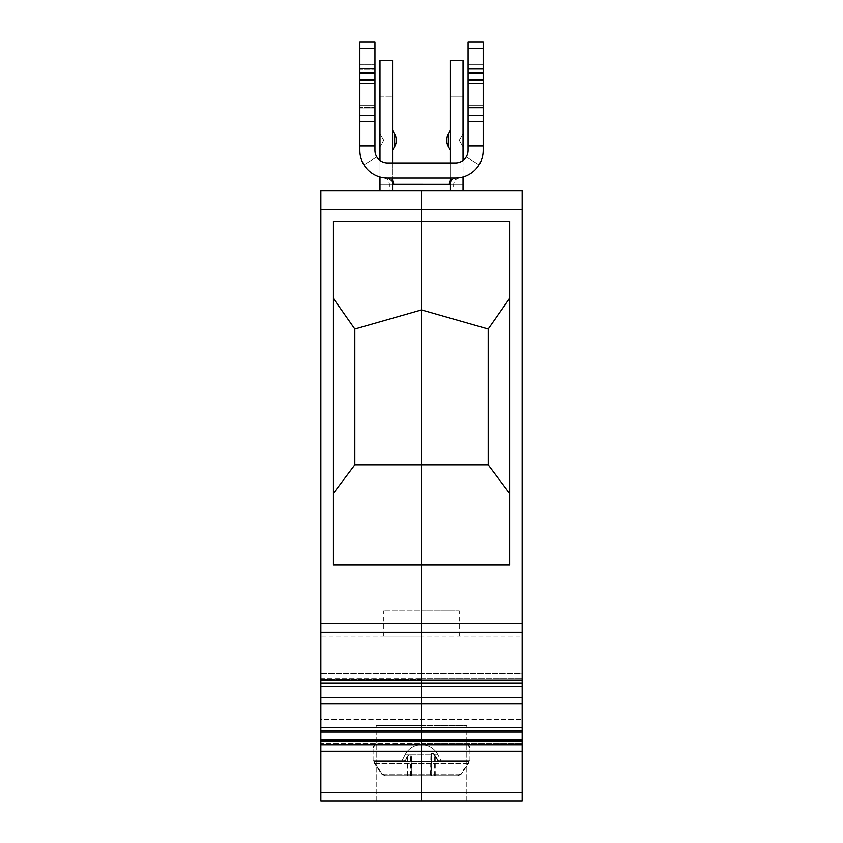 <?xml version="1.0" encoding="UTF-8"?>
<svg xmlns="http://www.w3.org/2000/svg" width="843" height="843" viewBox="0 0 843 843"><rect width="100%" height="100%" fill="white"/><g stroke="black" fill="none" stroke-linecap="round" stroke-linejoin="round"><path stroke-width="0.63" stroke-dasharray="4.21 3.16" d="M450.436 190.623L450.436 60.39L450.436 96.25L463.018 96.25L450.436 96.25L450.436 60.39L450.436 96.228L463.018 96.228L463.018 184.332L463.018 96.228L450.436 96.228L450.436 60.39L463.018 60.39L450.436 60.39L450.436 96.25L463.018 96.25L463.018 60.39L463.018 96.25L450.436 96.25L450.436 60.39L463.018 60.39L450.436 60.39L463.018 60.39L450.436 60.39L463.018 60.39L463.018 190.623L463.018 184.332L463.018 190.623L450.436 190.623L463.018 190.623L450.436 190.623L450.436 184.332L450.436 190.623L463.018 190.623M463.018 146.83L463.018 133.752L463.018 146.83L463.018 133.752L463.018 146.83L459.245 140.286L463.018 133.752L459.245 140.286L463.018 146.83M463.018 184.332L450.436 184.332L450.436 178.042L450.436 184.332L463.018 184.332M450.436 96.228L450.436 178.042L450.436 96.228M450.436 130.38L450.436 150.202L450.436 130.38L450.436 150.202L450.436 130.38L448.35 133.995A12.582 12.582 0 0 0 446.664 140.286M450.436 162.941L450.436 178.042L455.473 178.042L387.527 178.042L455.473 178.042A27.682 27.682 0 0 0 483.155 150.36L483.155 145.955L468.055 145.955L468.055 150.36A12.582 12.582 0 0 1 455.473 162.941L387.527 162.941A12.582 12.582 0 0 1 374.945 150.36L374.945 42.15L374.945 45.838L374.945 42.15L359.845 42.15L359.845 121.761L359.845 64.795L374.945 64.795L374.945 68.483L374.945 64.795L359.845 64.795L359.845 121.761L359.845 42.15L374.945 42.15L359.845 42.15L359.845 48.441L374.945 48.441M463.018 160.423L463.018 176.988M359.845 48.441L359.845 145.955L374.945 145.955L359.845 145.955L359.845 150.36A27.682 27.682 0 0 0 387.527 178.042L392.564 178.042L392.564 184.332L379.982 184.332L392.564 184.332L392.564 96.228L379.982 96.228L379.982 190.623L379.982 96.228L392.564 96.228L392.564 60.39L379.982 60.39L379.982 96.25L392.564 96.25L392.564 60.39L379.982 60.39L379.982 96.25L379.982 60.39L392.564 60.39L392.564 162.941M379.982 176.988L379.982 160.423A12.582 12.582 0 0 0 387.527 162.941L455.473 162.941L387.527 162.941A12.582 12.582 0 0 1 376.8 156.935L363.934 164.828A27.682 27.682 0 0 0 387.527 178.042L388.391 178.042L387.527 178.042C390.91 178.41 392.764 180.507 393.101 184.332L393.818 184.332C393.47 180.528 391.668 178.431 388.391 178.042L387.032 178.031C382.912 177.757 382.912 177.757 387.032 178.031C382.912 177.757 382.912 177.757 387.032 178.031L387.527 178.042A27.682 27.682 0 0 1 363.934 164.828A27.682 27.682 0 0 0 387.527 178.042A27.682 27.682 0 0 1 363.934 164.828L376.8 156.935A12.582 12.582 0 0 0 387.527 162.941L455.473 162.941A12.582 12.582 0 0 0 466.2 156.935A12.582 12.582 0 0 1 455.473 162.941A12.582 12.582 0 0 0 466.2 156.935A12.582 12.582 0 0 1 455.473 162.941L387.527 162.941A12.582 12.582 0 0 1 379.982 160.423M379.982 133.752L379.982 146.83L379.982 133.752L379.982 146.83L379.982 133.752L383.755 140.286L379.982 146.83L383.755 140.286L379.982 133.752M392.564 190.623L379.982 190.623L379.982 60.39L392.564 60.39L392.564 96.25L392.564 60.39L392.564 96.25L379.982 96.25L379.982 60.39L392.564 60.39L379.982 60.39L392.564 60.39L392.564 190.623L379.982 190.623L392.564 190.623L392.564 184.332L392.564 190.623L379.982 190.623M392.564 150.202L392.564 130.38L392.564 150.202M379.982 184.332L392.564 184.332L379.982 184.332M379.982 96.25L392.564 96.25L379.982 96.25M396.336 140.286A12.582 12.582 0 0 0 394.65 133.995L392.564 130.38M393.818 184.332L449.899 184.332C450.236 180.507 452.09 178.41 455.473 178.042L455.968 178.031C460.088 177.757 460.088 177.757 455.968 178.031C460.088 177.757 460.088 177.757 455.968 178.031L455.473 178.042A27.682 27.682 0 0 0 479.066 164.828A27.682 27.682 0 0 1 455.473 178.042L454.609 178.042L455.473 178.042A27.682 27.682 0 0 0 479.066 164.828L466.2 156.935L479.066 164.828A27.682 27.682 0 0 1 455.473 178.042L450.436 181.635M450.436 180.297L454.609 178.042L388.391 178.042L454.609 178.042C451.332 178.431 449.53 180.528 449.182 184.332M392.585 184.322C392.269 180.55 390.425 178.453 387.032 178.031C390.425 178.453 392.269 180.55 392.585 184.322C388.37 183.985 388.37 183.985 392.585 184.322C388.37 183.985 388.37 183.985 392.585 184.322L393.101 184.332M421.5 190.623L320.846 190.623L320.846 209.496L421.5 209.496L421.5 190.623L421.5 209.496L522.154 209.496L522.154 190.623L421.5 190.623M449.899 184.332L450.415 184.322C454.63 183.985 454.63 183.985 450.415 184.322C454.63 183.985 454.63 183.985 450.415 184.322C450.731 180.55 452.575 178.453 455.968 178.031C452.575 178.453 450.731 180.55 450.415 184.322M392.564 181.635L387.527 178.042L450.436 178.042M374.945 68.483L374.945 121.761L374.945 68.483L359.845 68.483L374.945 68.483M374.945 107.493L374.945 69.295L374.945 107.493L359.845 107.493L374.945 107.493M374.945 69.295L374.945 45.838L374.945 69.295L359.845 69.295L374.945 69.295M359.845 145.955L374.945 145.955M483.155 145.955L468.055 145.955L468.055 42.15L468.055 79.959L468.055 42.15L483.155 42.15L483.155 145.955L468.055 145.955M479.066 164.828L466.2 156.935L479.066 164.828M468.055 79.959L468.055 115.47L468.055 79.368L468.055 83.731L468.055 79.959L483.155 79.959L468.055 79.959M468.055 115.47L468.055 64.795L468.055 121.761L468.055 115.47L483.155 115.47L468.055 115.47M483.155 72.972L468.055 72.972M483.155 42.15L468.055 42.15L483.155 42.15M483.155 108.831L468.055 108.831L483.155 108.831M483.155 64.795L468.055 64.795L483.155 64.795M392.564 178.042L387.527 178.042M359.845 72.972L374.945 72.972M359.845 108.831L374.945 108.831L359.845 108.831M320.846 792.568L320.846 800.85L421.5 800.85L421.5 610.859L421.5 636.022L383.755 636.022L421.5 636.022L421.5 610.859L383.755 610.859L421.5 610.859L421.5 636.022L522.154 636.022L522.154 800.85L421.5 800.85L421.5 636.022L522.154 636.022L522.154 800.85L522.154 792.568L421.5 792.568L421.5 800.85L376.199 800.85L421.5 800.85L376.199 800.85L421.5 800.85L421.5 725.359L376.199 725.359L421.5 725.359L376.199 725.359L421.5 725.359L421.5 800.85L421.5 636.022L320.846 636.022L320.846 800.85L421.5 800.85L421.5 636.022L320.846 636.022L320.846 800.85L421.5 800.85L421.5 725.359L421.5 800.85L421.5 751.197L421.5 792.568L320.846 792.568L320.846 732.051L421.5 732.051L421.5 751.197L320.846 751.197M320.846 732.051L320.846 719.364L320.846 730.554L421.5 730.554L421.5 719.364L421.5 732.051L421.5 719.364L421.5 730.554L421.5 719.364L421.5 730.554L522.154 730.554L522.154 719.364L522.154 792.568M522.154 686.255L522.154 697.446L421.5 697.446L421.5 686.255L522.154 686.255L522.154 671.06L522.154 673.578L421.5 673.578L421.5 671.06L421.5 727.541L421.5 697.446L320.846 697.446L320.846 686.255L421.5 686.255L421.5 673.578L320.846 673.578L320.846 671.06L421.5 671.06L320.846 671.06L320.846 683.262L421.5 683.262L421.5 679.532L421.5 683.262L522.154 683.262L522.154 673.578L320.846 673.578L320.846 683.262L320.846 209.496M421.5 221.203L421.5 565.095L421.5 464.904L354.819 464.904L354.819 329.023L421.5 309.897L354.819 329.023L421.5 309.897L421.5 464.904L354.819 464.904L488.181 464.904L421.5 464.904L488.181 464.904L488.181 329.023L421.5 309.897L421.5 221.203L333.428 221.203L333.428 565.095L509.572 565.095L509.572 221.203L421.5 221.203M522.154 209.496L522.154 680.248L421.5 680.248L421.5 565.095L421.5 680.248L320.846 680.248M522.154 751.197L421.5 751.197L421.5 744.738L320.846 744.738M522.154 744.738L421.5 744.738L421.5 739.901L421.5 743.178L320.846 743.178L320.846 739.901L320.846 743.178L421.5 743.178L421.5 732.051L522.154 732.051M320.846 730.554L320.846 719.364L522.154 719.364L320.846 719.364L320.846 730.554L320.846 727.541L522.154 727.541L522.154 730.554M320.846 727.541L320.846 703.894L522.154 703.894L522.154 727.541M320.846 703.894L320.846 697.446M320.846 686.255L320.846 671.06L320.846 678.857L421.5 678.857L421.5 671.06L421.5 678.857L320.846 678.857L320.846 683.262M333.428 221.203L333.428 565.095L333.428 493.292L354.819 464.904L354.819 329.023L333.428 298.475L333.428 221.203M333.428 298.475L333.428 493.292M354.819 464.904L354.819 329.023M522.154 739.901L421.5 739.901L421.5 743.178L421.5 739.901L320.846 739.901M421.5 725.359L466.801 725.359L421.5 725.359L466.801 725.359L421.5 725.359L421.5 775.686L421.5 725.359M421.5 800.85L522.154 800.85L421.5 800.85M421.5 743.178L522.154 743.178L421.5 743.178M522.154 671.06L421.5 671.06L522.154 671.06L522.154 683.262L522.154 671.06M522.154 680.248L522.154 683.262M522.154 697.446L522.154 703.894M488.181 329.023L509.572 298.475L509.572 493.292L488.181 464.904L488.181 329.023L421.5 309.897L488.181 329.023L488.181 464.904M509.572 221.203L509.572 298.475L509.572 221.203M421.5 610.859L459.245 610.859L421.5 610.859M509.572 298.475L509.572 493.292M410.509 775.686L410.467 754.791L408.592 754.791L404.651 760.808L373.08 760.808L374.355 760.808L375.009 763.716L468.381 763.716L461.163 774.064L458.012 775.686L431.542 775.686L431.584 754.791C431.911 752.704 432.923 752.704 434.63 754.791L437.96 754.791L441.005 760.808L469.92 760.808L437.844 760.808L469.92 760.808L438.455 760.808L441.005 760.808L437.96 754.791L434.24 754.791C432.522 752.704 431.468 752.704 431.068 754.791L430.784 775.686L457.623 775.686L384.998 775.686L430.784 775.686M468.381 763.716L469.035 760.808M434.63 754.791L438.349 760.808M431.542 755.623L431.764 775.686L411.258 775.686L410.952 754.791L408.992 754.791L405.04 760.808L401.995 760.808L404.651 760.808M437.96 760.808L434.24 754.791M468.645 760.808L467.991 763.716L460.773 774.064L457.623 775.686M384.998 775.686L381.837 774.064L374.619 763.716L373.965 760.808M438.455 760.808L434.735 754.791C433.039 752.704 432.027 752.704 431.721 754.791L431.69 775.686L458.118 775.686L385.504 775.686L411.405 775.686L411.089 754.791L409.108 754.791L405.156 760.808L373.08 760.808L373.87 760.808L374.524 763.716L381.742 774.064L384.893 775.686L457.507 775.686L384.893 775.686M466.221 744.327L466.211 744.327A3.688 3.688 90 0 1 469.909 748.015L469.899 748.015A3.688 3.688 -90 0 0 466.211 744.327C466.759 743.452 467.991 744.675 469.92 748.015C466.853 741.924 465.831 745.149 466.2 744.327M375.009 763.716L382.227 774.064L385.388 775.686L458.012 775.686M411.258 775.686L385.388 775.686M411.258 756.592L411.468 775.686M374.355 760.808L405.04 760.808M410.952 754.791L431.584 754.791L431.764 775.686M457.507 775.686L460.657 774.064L467.876 763.716L468.518 760.808M430.857 775.686L430.931 754.791C431.342 752.704 432.406 752.704 434.124 754.791L437.844 760.808M410.246 775.686L410.341 754.791L408.476 754.791L404.545 760.808L401.995 760.808L405.156 760.808M411.089 754.791L431.721 754.791L431.69 760.808L431.69 755.56M411.405 756.592L411.742 775.686L432.027 775.686M431.69 775.686L431.69 760.808L431.69 775.686M469.129 760.808L468.476 763.716L461.258 774.064L458.118 775.686M385.504 775.686L382.343 774.064L375.124 763.716L374.482 760.808M373.87 760.808L404.545 760.808M430.857 755.728L430.51 775.686M448.35 146.577L448.35 133.995M394.65 133.995L394.65 146.577M392.564 180.297L388.391 178.042M468.055 48.441L483.155 48.441M483.155 45.838L468.055 45.838L483.155 45.838M468.055 64.837L483.155 64.837L468.055 64.837M483.155 69.295L468.055 69.295L483.155 69.295M483.155 83.352L468.055 83.352L483.155 83.352M468.055 79.758L483.155 79.758L468.055 79.758M483.155 80.338L468.055 80.338L483.155 80.338M468.055 102.825L483.155 102.825L468.055 102.825M483.155 107.493L468.055 107.493L483.155 107.493M483.155 121.55L468.055 121.55L483.155 121.55M483.155 105.154L468.055 105.154L483.155 105.154M468.055 68.483L483.155 68.483L468.055 68.483M359.845 45.838L374.945 45.838L359.845 45.838M374.945 64.837L359.845 64.837L374.945 64.837M374.945 79.959L359.845 79.959L374.945 79.959M359.845 83.352L374.945 83.352L359.845 83.352M374.945 79.758L359.845 79.758L374.945 79.758M359.845 80.338L374.945 80.338L359.845 80.338M374.945 102.825L359.845 102.825L374.945 102.825M374.945 115.47L359.845 115.47L374.945 115.47M359.845 121.55L374.945 121.55L359.845 121.55M359.845 105.154L374.945 105.154L359.845 105.154M320.846 741.018L522.154 741.018M320.846 740.344L522.154 740.344M421.5 679.532L320.846 679.532L421.5 679.532M320.846 632.176L522.154 632.176M522.154 623.567L320.846 623.567M421.5 678.857L522.154 678.857L421.5 678.857M435.157 775.686L435.157 755.57M434.124 754.791L437.96 754.791A18.451 18.451 0 0 0 421.5 744.664A18.451 18.441 -90 0 1 437.96 754.791A18.451 18.451 0 0 0 421.5 744.664A18.451 18.441 90 0 0 405.04 754.791L408.992 754.791M431.068 754.791L410.467 754.791M434.767 775.686L434.767 755.57M431.005 775.686L431.005 755.728M407.106 775.686L407.106 756.751M381.837 774.064L460.773 774.064M374.619 763.716L467.991 763.705M468.645 761.64L373.965 761.64M376.789 744.327A3.688 3.688 -90 0 0 373.101 748.015L373.08 748.015C375.009 744.675 376.252 743.452 376.789 744.327A3.688 3.688 90 0 0 373.091 748.015C376.147 741.924 377.169 745.149 376.8 744.327M374.355 761.64L469.035 761.64M461.163 774.064L382.227 774.064M407.496 756.751L407.496 775.686M434.651 775.686L434.651 755.57M410.341 754.791L430.931 754.791M409.108 754.791L405.04 754.791A18.451 18.441 -90 0 1 421.5 744.664A18.451 18.441 90 0 1 437.96 754.791L434.735 754.791M435.262 775.686L435.262 755.57M407.612 775.686L407.612 756.751M382.343 774.064L461.258 774.064M375.124 763.716L468.476 763.705M469.129 761.64L374.482 761.64M373.87 761.64L468.518 761.64M374.524 763.705L467.876 763.716M460.657 774.064L381.742 774.064M407 756.751L407 775.686M383.944 177.799L387.032 179.106C387.864 179.064 388.655 180.708 389.413 184.037L389.413 190.623M459.056 177.799L455.146 179.886L453.587 184.037L453.587 190.623M468.055 83.731L483.155 83.731L468.055 83.731M468.055 79.368L483.155 79.368L468.055 79.368M468.055 121.761L483.155 121.761L468.055 121.761M374.945 83.731L359.845 83.731L374.945 83.731M374.945 79.368L359.845 79.368L374.945 79.368M374.945 121.761L359.845 121.761L374.945 121.761M376.199 800.85L376.199 725.359L376.199 800.85M383.755 636.022L383.755 610.859M466.801 800.85L466.801 725.359L466.801 800.85M459.245 636.022L459.245 610.859M405.04 754.791L401.995 760.808L405.04 754.791A18.451 18.451 0 0 1 421.5 744.664A18.451 18.451 0 0 0 405.04 754.791M373.08 760.808L373.08 748.015L373.08 760.808M469.92 760.808L469.92 748.015L469.92 760.808"/><path stroke-width="1.26" d="M448.35 146.577L450.436 150.202L448.35 146.577A12.582 12.582 0 0 1 446.664 140.286A12.582 12.582 0 0 0 448.35 146.577L448.35 133.995L450.436 130.38M463.018 160.423L463.018 60.39L450.436 60.39L450.436 162.941M392.564 190.623L392.564 178.042L450.436 178.042L450.436 190.623M463.018 176.988L463.018 190.623M448.35 133.995A12.582 12.582 0 0 0 446.664 140.286M379.982 190.623L379.982 176.988M379.982 160.423A12.582 12.582 0 0 1 376.8 156.935A12.582 12.582 0 0 0 379.982 160.423L379.982 60.39L392.564 60.39L392.564 162.941M396.336 140.286A12.582 12.582 0 0 1 394.65 146.577L392.564 150.202L394.65 146.577A12.582 12.582 0 0 0 394.65 133.995L392.564 130.38M359.845 145.955L374.945 145.955L374.945 150.36A12.582 12.582 0 0 0 387.527 162.941L455.473 162.941A12.582 12.582 0 0 0 468.055 150.36L468.055 145.955L483.155 145.955L483.155 150.36A27.682 27.682 0 0 1 455.473 178.042L387.527 178.042A27.682 27.682 0 0 1 359.845 150.36L359.845 72.972L374.945 72.972L374.945 42.15L359.845 42.15L359.845 72.972M450.436 183.732L449.899 184.332L392.585 184.322L392.564 181.635M450.436 181.635L449.899 184.332M374.945 145.955L374.945 72.972M483.155 48.441L468.055 48.441L468.055 42.15L483.155 42.15L483.155 145.955M468.055 48.441L468.055 145.955M483.155 72.972L468.055 72.972M450.436 178.042L392.564 178.042M320.846 209.496L320.846 190.623L522.154 190.623L522.154 209.496L421.5 209.496L421.5 190.623L421.5 209.496L320.846 209.496L320.846 800.85L421.5 800.85L421.5 464.904L421.5 565.095L509.572 565.095L509.572 221.203L421.5 221.203L421.5 209.496L421.5 221.203L333.428 221.203L333.428 565.095L421.5 565.095L421.5 680.248L320.846 680.248M421.5 309.897L421.5 464.904L488.181 464.904L488.181 329.023L421.5 309.897L421.5 221.203L421.5 464.904L354.819 464.904L354.819 329.023L421.5 309.897M354.819 329.023L333.428 298.475M333.428 493.292L354.819 464.904M320.846 683.262L421.5 683.262L421.5 697.446L320.846 697.446M320.846 686.255L522.154 686.255L522.154 680.248L421.5 680.248L421.5 683.262L522.154 683.262M320.846 703.894L421.5 703.894L421.5 744.738L320.846 744.738M320.846 727.541L522.154 727.541L522.154 697.446L421.5 697.446L421.5 703.894L522.154 703.894M320.846 730.554L522.154 730.554L522.154 727.541M320.846 732.051L522.154 732.051L522.154 730.554M522.154 751.197L421.5 751.197L421.5 800.85L522.154 800.85L522.154 744.738L421.5 744.738L421.5 751.197L320.846 751.197M522.154 744.738L522.154 732.051M522.154 697.446L522.154 686.255M522.154 680.248L522.154 209.496M509.572 493.292L488.181 464.904M488.181 329.023L509.572 298.475M394.65 146.577L394.65 133.995M393.818 184.332L392.564 180.297M449.182 184.332L450.436 180.297M392.585 184.322L392.564 183.732M374.945 48.441L359.845 48.441M320.846 623.567L522.154 623.567M522.154 632.176L320.846 632.176M522.154 740.344L320.846 740.344M320.846 741.018L522.154 741.018M320.846 792.568L522.154 792.568M522.154 739.901L320.846 739.901"/></g></svg>
